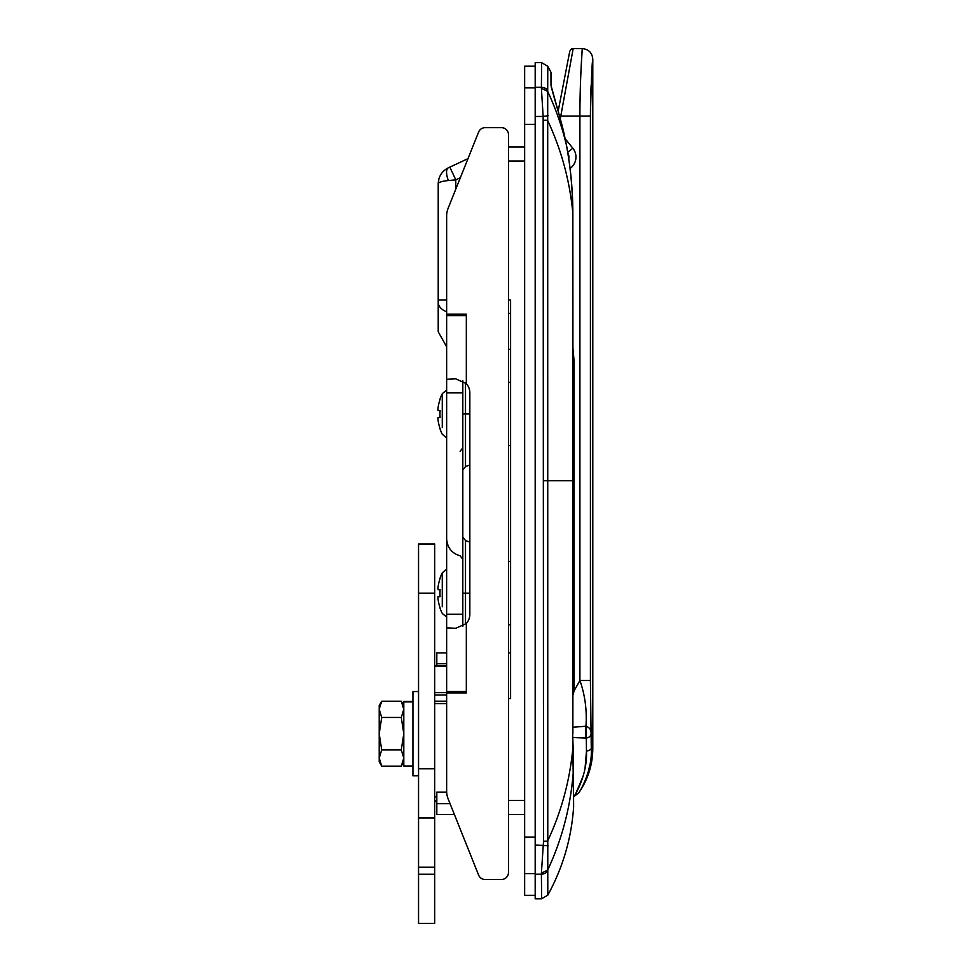 <?xml version="1.0" encoding="UTF-8"?>
<svg xmlns="http://www.w3.org/2000/svg" width="972" height="972" viewBox="0 0 972 972"><rect width="100%" height="100%" fill="white"/><g stroke="black" fill="none" stroke-linecap="round" stroke-linejoin="round"><path stroke-width="1.46" d="M508.49 698.552L510.592 698.552L510.592 300.02L508.49 300.02M450.048 803.662L436.817 803.662L436.817 814.487L454.386 814.487L478.613 875.067A7.023 7.023 0 0 0 485.137 879.49L501.455 879.49A7.023 7.023 0 0 0 508.49 872.455L508.49 134.671A7.023 7.023 0 0 0 501.455 127.648L485.137 127.648A7.023 7.023 0 0 0 478.613 132.071L448.165 208.202A21.08 21.08 0 0 0 446.646 216.027L446.646 314.199L466.329 314.199L466.329 315.608L446.646 315.608L446.646 379.287L455.783 378.849L466.329 383.6L466.329 315.608M547.783 895.176L541.623 898.808L535.183 898.808L535.183 116.458L543.141 116.458L541.392 88.233L541.623 62.658L547.783 66.278L550.966 72.28L550.99 85.196C553.858 98.524 561.743 120.917 565.242 139.409L566.36 144.889C561.938 126.396 555.729 108.572 547.698 91.417L547.783 895.176C562.885 867.632 571.5 838.241 573.614 806.991L572.678 733.69L572.654 211.155C572.593 188.884 570.503 166.82 566.372 144.95L566.36 144.889M541.623 62.658L535.183 62.658L535.183 116.458M541.623 898.808L541.392 873.221L543.53 841.181L543.141 116.458L548.244 115.68M508.49 872.455L508.49 814.487L524.649 814.487M508.49 134.671L508.49 146.966L524.649 146.966M446.646 663.706L436.817 663.706L436.817 652.88L446.646 652.88M450.862 692.927L450.862 691.529M436.817 663.706L436.817 665.893M446.67 792.107L436.817 792.107L436.817 803.662M460.351 177.718L455.783 179.844L449.842 167.111L448.359 167.804L467.982 158.655L478.613 132.071M455.783 189.127L455.783 179.844L448.359 180.537A14.058 5.468 -115 0 1 448.359 167.804C441.92 171.157 438.542 176.467 438.214 183.72C438.542 182.262 441.92 181.205 448.359 180.537M446.646 300.02L438.214 300.02L438.214 302.256L438.214 183.72C438.542 176.467 441.92 171.157 448.359 167.804M446.646 346.773L438.214 331.768L438.214 302.256A17.569 11.154 180 0 0 446.646 311.781M551.343 87.468L551.343 86.593A3.511 3.195 180 0 0 550.99 85.196M550.966 72.28L551.343 86.593L562.035 125.218L566.372 144.925M547.783 66.278L547.698 91.417L541.392 88.233M572.727 211.155L572.654 211.155C569.398 179.298 561.038 149.02 547.576 120.297L543.53 120.273M543.53 841.181L547.576 841.157C561.658 811.122 570.151 779.41 573.055 746.034L572.678 733.69M548.244 845.774L535.183 844.996M573.504 768.5L573.504 768.84C571.184 804.391 562.581 838.119 547.698 870.049L541.392 873.221M578.899 792.642L573.772 796.785A67.457 67.457 0 0 1 573.614 796.846M573.772 796.785C574.075 796.712 587.696 775.413 586.468 751.174L586.286 738.04L572.909 737.554M572.873 727.263L586.177 726.206C589.457 727.566 591.098 729.802 591.11 732.912C591.098 735.84 589.494 737.541 586.286 738.04L586.468 751.174L585.035 768.378M583.127 776.191L575.946 793.164M572.909 690.788L574.112 690.813L579.92 680.509L579.92 116.057C579.847 80.008 582.337 47.701 582.264 48.6C582.337 47.701 579.847 79.862 579.92 116.057L560.795 116.057L573.176 48.6L560.309 118.56M578.656 793.006C587.975 779.605 592.689 764.757 592.798 748.44L592.798 59.134C592.167 52.743 588.655 49.232 582.264 48.6L581.098 68.247M581.025 69.656L580.649 78.586M580.248 90.651L580.005 103.056M572.958 348.341L574.112 361.28L574.112 690.788L572.909 695.247M558.657 112.57L558.207 110.942M585.411 738.088A140.527 73.957 89.3 0 1 585.982 726.023C587.027 710.18 585.01 695.004 579.92 680.509L590.417 680.509L591.28 748.44C592.665 770.541 579.433 792.532 578.656 793.006C579.519 792.423 592.665 770.383 591.28 748.44A10.534 3.39 -1.3 0 1 586.468 751.174M558.305 110.431L569.726 51.443L558.305 110.431M567.988 153.527A7.023 7.023 0 0 1 568.778 158.533A7.023 7.023 0 0 0 567.988 153.527M579.92 116.057L590.417 116.057L590.417 680.509L590.417 116.057C591.231 81.247 592.021 62.281 592.798 59.134C592.021 62.342 591.231 81.308 590.417 116.057L590.514 104.575M590.782 93.932L591.122 85.269M591.413 79.388L591.583 76.302M579.531 791.621L581.11 788.936M581.28 788.632L582.313 786.7M583.54 784.234L585.909 778.754M588.194 771.987L589.955 764.502M586.286 738.04A140.527 75.038 84.6 0 1 586.177 726.206M462.818 626.405L462.818 380.732M466.329 383.6A14.058 14.058 0 0 1 469.841 392.895L469.841 614.231A14.058 14.058 0 0 1 466.329 623.526L466.329 692.927L446.646 692.927L446.646 791.111A21.08 21.08 0 0 0 448.165 798.935L478.613 875.067M466.329 691.529L446.646 691.529L446.646 627.839L455.783 628.289L466.329 623.526M462.818 392.895L446.646 392.895L446.646 627.839M446.646 392.895L446.646 379.287L446.646 392.895M485.137 879.49L501.455 879.49M510.592 349.337L508.49 349.337L508.49 382.361L510.592 382.361M510.592 445.601L508.49 445.601L508.49 561.537L510.592 561.537M510.592 624.777L508.49 624.777L508.49 652.88L510.592 652.88M485.137 127.648L501.455 127.648M434.703 543.968L434.703 923.4L418.543 923.4L418.543 543.968L434.703 543.968M434.703 817.999L418.543 817.999M535.183 66.169L524.649 66.169L524.649 87.82L535.183 87.82M535.183 873.646L524.649 873.646L524.649 895.297L535.183 895.297M524.649 873.646L524.649 837.135L535.183 837.135M535.183 124.331L524.649 124.331L524.649 837.135M524.649 124.331L524.649 87.82M418.543 691.529L412.93 691.529L412.93 775.838L418.543 775.838M412.93 701.359L403.793 701.359L403.793 766.009L412.93 766.009M403.793 701.857L412.93 701.857M381.704 701.225L379.202 705.575L379.202 758.026L381.704 766.143L401.278 766.143L403.793 758.026L401.278 749.91L403.793 733.69L401.278 717.458L403.793 709.341L401.278 701.225L381.704 701.225L379.202 709.086M379.202 709.341L381.704 717.458L379.202 733.69L381.704 749.91L379.202 758.026L379.202 761.793L381.704 766.143M381.704 749.91L401.278 749.91M381.704 717.458L401.278 717.458M442.272 606.759L442.272 572.848A45.672 45.672 0 0 0 439.964 578.401L440.085 578.462A45.538 45.538 0 0 0 437.995 587.538L437.995 589.639L440.085 589.639A45.271 40.508 90 0 0 440.085 596.662L437.995 596.662L437.995 598.776A45.538 45.538 0 0 0 440.085 607.852L440.085 607.852A45.538 45.538 0 0 1 437.995 598.776M446.646 617.086L442.272 613.453A45.672 45.672 0 0 1 439.964 607.913M446.646 569.215L442.272 572.848L442.272 579.555M440.085 596.662L437.995 596.662L440.085 596.662A45.271 40.508 90 0 1 440.085 589.639L437.995 589.639M439.964 578.401L440.085 578.462A45.538 45.538 0 0 0 437.995 587.538M442.272 427.583L442.272 393.672A45.672 45.672 0 0 0 439.964 399.225L440.085 399.285A45.538 45.538 0 0 0 437.995 408.362L437.995 410.463L440.085 410.463A45.271 40.508 90 0 0 440.085 417.486L437.995 417.486L437.995 419.6A45.538 45.538 0 0 0 440.085 428.676L440.085 428.676A45.538 45.538 0 0 1 437.995 419.6M446.646 437.91L442.272 434.277A45.672 45.672 0 0 1 439.964 428.737M446.646 390.039L442.272 393.672L442.272 400.379M440.085 417.486L437.995 417.486L440.085 417.486A45.271 40.508 90 0 1 440.085 410.463M439.964 399.225L440.085 399.285A45.538 45.538 0 0 0 437.995 408.362M508.49 800.442L524.649 800.442M508.49 161.024L524.649 161.024M535.183 874.168L541.38 874.168A7.023 5.954 179.4 0 0 547.686 870.827M535.183 87.286L541.38 87.286A7.023 5.954 0.6 0 1 547.686 90.627M508.49 313.409L510.592 313.409M455.783 314.199L455.783 315.608M543.47 480.727L572.994 480.727L572.873 733.69M565.194 138.777L572.824 148.194L567.782 152.276M570.102 168.46L570.297 168.314A14.058 14.058 0 0 0 572.824 148.194M574.112 361.28L572.97 361.28M559.556 115.814L560.795 116.057M592.798 748.44L591.28 748.44M434.703 692.611L450.862 692.611M446.646 703.558L434.703 703.558M434.703 800.6L436.817 800.6M446.646 695.053L434.703 695.053M434.703 701.201L446.646 701.201M446.646 666.148L434.703 666.148M462.818 614.231L446.646 614.231M469.841 542.206L465.503 540.529L465.503 624.389M469.841 593.151L462.818 593.151M469.841 413.975L465.503 413.975L465.503 382.749M469.841 464.932L465.503 466.596L465.503 413.975L462.818 413.975M434.703 593.151L418.543 593.151M434.703 768.816L418.543 768.816M434.703 867.182L418.543 867.182M434.703 874.217L418.543 874.217M438.907 178.86L438.214 183.635M573.188 745.852L573.626 806.724M572.994 480.727L572.848 211.155C572.69 189.188 570.552 167.099 566.445 144.901M582.264 48.6L573.176 48.6C572.058 48.175 570.904 49.122 569.726 51.443M434.703 796.918L436.817 796.918M434.703 665.893L446.646 665.893M434.703 801.487L436.817 801.487M462.818 559.252L460.12 555.838C451.701 553.238 447.217 547.552 446.646 538.755M465.503 540.529L462.818 537.115M465.503 466.596L462.818 470.011M460.12 451.3L462.818 447.885M403.793 705.575L401.278 701.225M403.793 761.793L401.278 766.143"/></g></svg>
